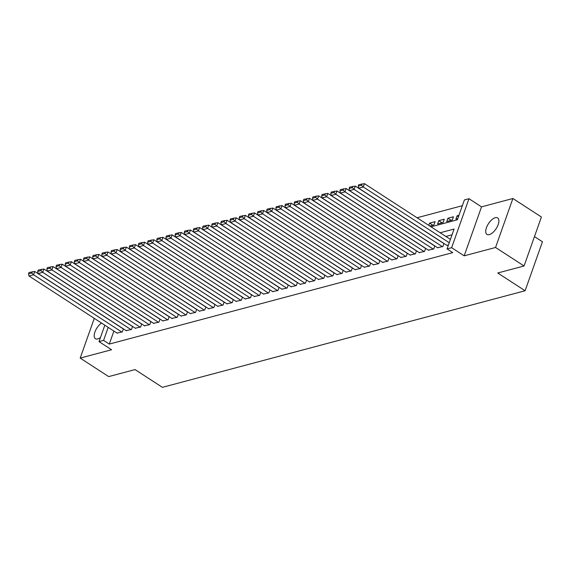 <?xml version="1.0" encoding="UTF-8"?>
<svg xmlns="http://www.w3.org/2000/svg" width="571" height="571" viewBox="0 0 571 571"><rect width="100%" height="100%" fill="white"/><g stroke="black" fill="none" stroke-linecap="round" stroke-linejoin="round"><path stroke-width="0.86" d="M495.314 217.687A9.828 4.575 -57 0 0 487.327 225.681A9.828 4.575 -57 0 0 486.963 234.41A9.828 4.575 -57 0 0 489.311 234.631A9.828 4.575 -57 0 0 497.305 226.637A9.828 4.575 -57 0 0 497.662 217.915A9.828 4.575 -57 0 0 495.314 217.687M101.524 323.05A9.828 4.575 -57 0 0 95.093 331.501A9.828 4.575 -57 0 0 95.421 338.689A9.828 4.575 -57 0 0 97.769 338.91A9.828 4.575 -57 0 0 100.467 337.504M430.991 226.815L457.364 219.792L464.401 199.936L468.977 198.715L451.632 247.693L447.05 248.913L454.088 229.057L440.162 232.761M481.524 206.852L464.18 255.837L495.549 247.479L524.064 265.979L541.408 217.001L512.894 198.501L481.524 206.852L468.977 198.715M534.47 236.594L542.45 241.769L525.106 290.753L162.414 387.345L135.041 369.587L108.704 376.603L80.19 358.103L111.559 349.745L99.019 341.608L104.828 325.192M462.36 205.696L417.044 217.765M495.549 247.479L512.894 198.501M94.272 318.347L80.19 358.103M446.658 245.237L448.413 245.08M437.5 247.678L442.875 246.551L443.96 243.489M428.343 250.112L433.717 248.992L434.802 245.923M419.178 252.553L424.553 251.433L425.645 248.364M410.021 254.994L415.395 253.874L416.48 250.805M400.863 257.435L406.238 256.308L407.323 253.246M391.706 259.876L397.081 258.749L398.165 255.68M382.549 262.31L387.923 261.19L389.008 258.121M373.384 264.751L378.759 263.631L379.851 260.562M364.227 267.192L369.601 266.065L370.686 263.003M355.069 269.633L360.444 268.506L361.529 265.444M345.912 272.067L351.286 270.947L352.371 267.878M336.754 274.508L342.129 273.388L343.214 270.319M327.59 276.949L332.964 275.822L334.056 272.76M318.432 279.39L323.807 278.263L324.892 275.201M309.275 281.824L314.65 280.704L315.734 277.634M300.118 284.265L305.492 283.145L306.577 280.075M290.96 286.706L296.335 285.586L297.42 282.517M281.796 289.147L287.17 288.02L288.262 284.958M272.638 291.581L278.013 290.461L279.098 287.391M263.481 294.022L268.855 292.902L269.94 289.832M254.323 296.463L259.698 295.343L260.783 292.273M245.166 298.904L250.541 297.776L251.625 294.715M236.001 301.338L241.376 300.218L242.468 297.148M226.844 303.779L232.219 302.659L233.303 299.589M217.687 306.22L223.061 305.1L224.146 302.03M208.529 308.661L213.904 307.533L214.989 304.471M199.372 311.095L204.746 309.974L205.831 306.905M190.207 313.536L195.582 312.416L196.667 309.346M181.05 315.977L186.424 314.857L187.509 311.787M171.892 318.418L177.267 317.29L178.352 314.228M162.735 320.852L168.11 319.731L169.194 316.662M153.57 323.293L158.952 322.172L160.037 319.103M144.413 325.734L149.788 324.613L150.872 321.544M135.256 328.175L140.63 327.047L141.715 323.985M126.098 330.609L131.473 329.488L132.558 326.419M432.882 225.238L429.606 223.111L435.102 221.648L433.931 224.953L429.82 226.052M442.04 222.797L438.771 220.67L444.259 219.207L443.089 222.519L437.593 223.982L438.771 220.67M451.204 220.356L447.928 218.229L453.424 216.766L452.253 220.078L446.758 221.541L447.928 218.229M428.8 225.388L429.606 223.111M458.956 215.296L457.085 215.795L455.915 219.1L457.785 218.6M113.9 331.08L109.297 344.085L452.753 252.618L447.05 248.913M452.046 234.817L445.865 236.465M116.941 333.05L122.315 331.929L123.4 328.86M464.18 255.837L451.632 247.693M109.297 344.085L103.594 340.387L99.019 341.608M524.064 265.979L497.734 272.995L525.106 290.753M108.197 327.383L103.594 340.387M458.463 216.687L457.085 215.795M117.276 333.271L28.993 275.993L33.575 274.779L34.745 271.468L29.021 272.531L28.55 273.859L31.755 273.002L32.226 271.682M123.365 328.96L34.745 271.468M121.859 332.051L33.575 274.779L31.755 273.002M28.55 273.859L28.993 275.993M126.434 330.83L38.15 273.559L42.732 272.338L43.903 269.027L38.178 270.097L37.707 271.418L40.912 270.568L41.383 269.241M132.522 326.519L43.903 269.027M131.016 329.61L42.732 272.338L40.912 270.568M37.707 271.418L38.15 273.559M135.591 328.389L47.314 271.118L51.89 269.897L53.06 266.586L47.336 267.656L46.865 268.977L50.077 268.127L50.541 266.8M141.679 324.078L53.06 266.586M140.173 327.169L51.89 269.897L50.077 268.127M46.865 268.977L47.314 271.118M144.756 325.955L56.472 268.677L61.047 267.456L62.225 264.152L56.493 265.215L56.029 266.543L59.234 265.686L59.698 264.366M150.844 321.644L62.225 264.152M149.331 324.735L61.047 267.456L59.234 265.686M56.029 266.543L56.472 268.677M153.913 323.514L65.629 266.236L70.212 265.023L71.382 261.711L65.658 262.774L65.187 264.102L68.392 263.245L68.863 261.925M160.001 319.203L71.382 261.711M158.488 322.294L70.212 265.023L68.392 263.245M65.187 264.102L65.629 266.236M163.07 321.073L74.787 263.802L79.369 262.581L80.54 259.27L74.815 260.34L74.344 261.661L77.549 260.811L78.02 259.484M169.159 316.762L80.54 259.27M167.653 319.853L79.369 262.581L77.549 260.811M74.344 261.661L74.787 263.802M172.228 318.632L83.944 261.361L88.526 260.14L89.697 256.829L83.973 257.899L83.502 259.22L86.706 258.37L87.177 257.043M178.316 314.321L89.697 256.829M176.81 317.412L88.526 260.14L86.706 258.37M83.502 259.22L83.944 261.361M181.385 316.198L93.109 258.92L97.684 257.699L98.854 254.395L93.13 255.458L92.659 256.786L95.871 255.929L96.335 254.609M187.474 311.887L98.854 254.395M185.968 314.978L97.684 257.699L95.871 255.929M92.659 256.786L93.109 258.92M190.55 313.757L102.266 256.479L106.841 255.266L108.019 251.954L102.288 253.017L101.824 254.345L105.028 253.488L105.492 252.168M196.638 309.446L108.019 251.954M195.125 312.537L106.841 255.266L105.028 253.488M101.824 254.345L102.266 256.479M199.707 311.316L111.424 254.045L116.006 252.825L117.176 249.513L111.452 250.583L110.981 251.904L114.186 251.054L114.657 249.727M205.796 307.005L117.176 249.513M204.282 310.096L116.006 252.825L114.186 251.054M110.981 251.904L111.424 254.045M208.865 308.875L120.581 251.604L125.163 250.383L126.334 247.072L120.609 248.142L120.138 249.463L123.343 248.613L123.814 247.286M214.953 304.564L126.334 247.072M213.447 307.655L125.163 250.383L123.343 248.613M120.138 249.463L120.581 251.604M218.022 306.441L129.745 249.163L134.321 247.942L135.491 244.638L129.767 245.701L129.296 247.029L132.501 246.172L132.972 244.852M224.11 302.13L135.491 244.638M222.604 305.221L134.321 247.942L132.501 246.172M129.296 247.029L129.745 249.163M227.179 304L138.903 246.722L143.478 245.509L144.656 242.197L138.924 243.26L138.453 244.588L141.665 243.731L142.129 242.411M233.268 299.689L144.656 242.197M231.762 302.78L143.478 245.509L141.665 243.731M138.453 244.588L138.903 246.722M236.344 301.559L148.06 244.288L152.643 243.068L153.813 239.756L148.082 240.826L147.618 242.147L150.823 241.297L151.286 239.97M242.432 297.248L153.813 239.756M240.919 300.339L152.643 243.068L150.823 241.297M147.618 242.147L148.06 244.288M245.501 299.118L157.218 241.847L161.8 240.627L162.971 237.315L157.246 238.385L156.775 239.706L159.98 238.856L160.451 237.529M251.59 294.807L162.971 237.315M250.077 297.898L161.8 240.627L159.98 238.856M156.775 239.706L157.218 241.847M254.659 296.677L166.375 239.406L170.957 238.186L172.128 234.881L166.404 235.944L165.933 237.272L169.137 236.415L169.608 235.095M260.747 292.373L172.128 234.881M259.241 295.464L170.957 238.186L169.137 236.415M165.933 237.272L166.375 239.406M263.816 294.243L175.54 236.965L180.115 235.752L181.285 232.44L175.561 233.503L175.09 234.831L178.295 233.974L178.766 232.654M269.905 289.932L181.285 232.44M268.399 293.023L180.115 235.752L178.295 233.974M175.09 234.831L175.54 236.965M272.974 291.802L184.697 234.531L189.272 233.311L190.45 229.999L184.719 231.069L184.255 232.39L187.459 231.54L187.923 230.213M279.062 287.491L190.45 229.999M277.556 290.582L189.272 233.311L187.459 231.54M184.255 232.39L184.697 234.531M282.138 289.361L193.855 232.09L198.437 230.87L199.607 227.558L193.876 228.628L193.412 229.949L196.617 229.099L197.088 227.772M288.227 285.05L199.607 227.558M286.713 288.141L198.437 230.87L196.617 229.099M193.412 229.949L193.855 232.09M291.296 286.92L203.012 229.649L207.594 228.429L208.765 225.124L203.04 226.187L202.569 227.515L205.774 226.658L206.245 225.338M297.384 282.616L208.765 225.124M295.871 285.707L207.594 228.429L205.774 226.658M202.569 227.515L203.012 229.649M300.453 284.486L212.169 227.208L216.752 225.988L217.922 222.683L212.198 223.746L211.727 225.074L214.932 224.217L215.403 222.897M306.541 280.175L217.922 222.683M305.035 283.266L216.752 225.988L214.932 224.217M211.727 225.074L212.169 227.208M309.61 282.045L221.334 224.774L225.909 223.554L227.08 220.242L221.355 221.312L220.884 222.633L224.089 221.776L224.56 220.456M315.699 277.734L227.08 220.242M314.193 280.825L225.909 223.554L224.089 221.776M220.884 222.633L221.334 224.774M318.768 279.604L230.491 222.333L235.066 221.113L236.244 217.801L230.513 218.871L230.049 220.192L233.254 219.343L233.717 218.015M324.863 275.293L236.244 217.801M323.35 278.384L235.066 221.113L233.254 219.343M230.049 220.192L230.491 222.333M327.932 277.163L239.649 219.892L244.231 218.672L245.402 215.367L239.67 216.43L239.206 217.758L242.411 216.901L242.882 215.574M334.021 272.859L245.402 215.367M332.508 275.95L244.231 218.672L242.411 216.901M239.206 217.758L239.649 219.892M337.09 274.73L248.806 217.451L253.388 216.231L254.559 212.926L248.835 213.989L248.364 215.317L251.568 214.46L252.039 213.14M343.178 270.418L254.559 212.926M341.665 273.509L253.388 216.231L251.568 214.46M248.364 215.317L248.806 217.451M346.247 272.288L257.964 215.017L262.546 213.797L263.716 210.485L257.992 211.555L257.521 212.876L260.726 212.019L261.197 210.699M352.336 267.977L263.716 210.485M350.83 271.068L262.546 213.797L260.726 212.019M257.521 212.876L257.964 215.017M355.405 269.847L267.128 212.576L271.703 211.356L272.874 208.044L267.149 209.114L266.678 210.435L269.883 209.586L270.354 208.258M361.493 265.536L272.874 208.044M359.987 268.627L271.703 211.356L269.883 209.586M266.678 210.435L267.128 212.576M364.562 267.406L276.285 210.135L280.861 208.915L282.038 205.61L276.307 206.673L275.843 208.001L279.048 207.145L279.512 205.817M370.658 263.103L282.038 205.61M369.144 266.193L280.861 208.915L279.048 207.145M275.843 208.001L276.285 210.135M373.727 264.973L285.443 207.694L290.025 206.474L291.196 203.169L285.464 204.232L285 205.56L288.205 204.704L288.676 203.383M379.815 260.661L291.196 203.169M378.302 263.752L290.025 206.474L288.205 204.704M285 205.56L285.443 207.694M382.884 262.532L294.6 205.26L299.183 204.04L300.353 200.728L294.629 201.799L294.158 203.119L297.363 202.262L297.834 200.942M388.972 258.22L300.353 200.728M387.466 261.311L299.183 204.04L297.363 202.262M294.158 203.119L294.6 205.26M392.041 260.09L303.758 202.819L308.34 201.599L309.511 198.287L303.786 199.358L303.315 200.678L306.52 199.829L306.991 198.501M398.13 255.779L309.511 198.287M396.624 258.87L308.34 201.599L306.52 199.829M303.315 200.678L303.758 202.819M401.199 257.649L312.922 200.378L317.497 199.158L318.668 195.846L312.944 196.916L312.473 198.244L315.684 197.388L316.148 196.06M407.287 253.338L318.668 195.846M405.781 256.436L317.497 199.158L315.684 197.388M312.473 198.244L312.922 200.378M410.363 255.216L322.08 197.937L326.655 196.717L327.833 193.412L322.101 194.475L321.637 195.803L324.842 194.947L325.306 193.626M416.452 250.905L327.833 193.412M414.939 253.995L326.655 196.717L324.842 194.947M321.637 195.803L322.08 197.937M419.521 252.775L331.237 195.503L335.819 194.283L336.99 190.971L331.266 192.042L330.795 193.362L333.999 192.506L334.47 191.185M425.609 248.464L336.99 190.971M424.096 251.554L335.819 194.283L333.999 192.506M330.795 193.362L331.237 195.503M428.678 250.334L340.395 193.062L344.977 191.842L346.147 188.53L340.423 189.601L339.952 190.921L343.157 190.072L343.628 188.744M434.767 246.022L346.147 188.53M433.261 249.113L344.977 191.842L343.157 190.072M339.952 190.921L340.395 193.062M437.836 247.893L349.552 190.621L354.134 189.401L355.305 186.089L349.58 187.16L349.109 188.487L352.314 187.631L352.785 186.303M443.924 243.581L355.305 186.089M442.418 246.679L354.134 189.401L352.314 187.631M349.109 188.487L349.552 190.621M446.993 245.459L358.716 188.18L363.292 186.96L364.462 183.655L358.738 184.719L358.267 186.046L361.479 185.19L361.943 183.869M450.419 239.413L364.462 183.655M449.241 242.725L363.292 186.96L361.479 185.19M358.267 186.046L358.716 188.18"/></g></svg>
